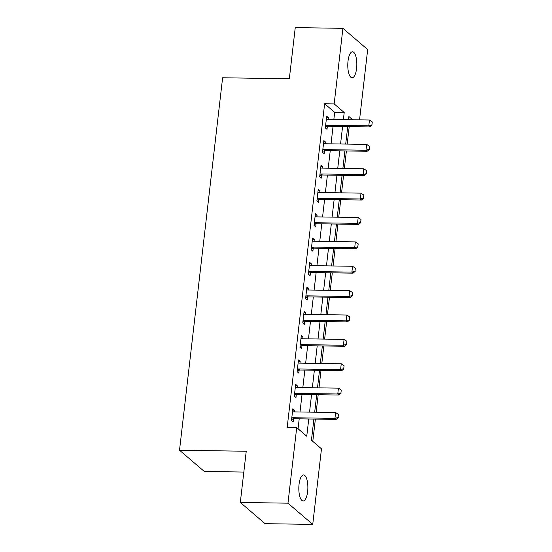 <?xml version="1.0" encoding="UTF-8"?>
<svg xmlns="http://www.w3.org/2000/svg" width="552" height="552" viewBox="0 0 552 552"><rect width="100%" height="100%" fill="white"/><g stroke="black" fill="none" stroke-linecap="round" stroke-linejoin="round"><path stroke-width="0.83" d="M299.053 484.283A13.013 4.519 -89.1 0 1 303.545 474.941A13.013 4.519 -89.1 0 1 307.63 491.625A13.013 4.519 -89.1 0 1 303.138 500.961A13.013 4.519 -89.1 0 1 299.053 484.283M348.015 61.113A13.013 4.519 -89.1 0 1 352.507 51.778A13.013 4.519 -89.1 0 1 356.585 68.455A13.013 4.519 -89.1 0 1 352.1 77.791A13.013 4.519 -89.1 0 1 348.015 61.113M243.825 472.057L204.288 471.449L179.517 450.225L222.615 77.763L289.331 78.791L295.251 27.6L342.909 28.331L367.68 49.556L359.545 119.86M312.791 441.393L315.371 419.092M316.172 412.227L318.193 394.714M318.987 387.849L321.016 370.337M321.809 363.478L323.838 345.959M324.631 339.1L326.66 321.588M327.453 314.723L329.475 297.211M330.268 290.345L332.297 272.833M333.091 265.974L335.119 248.455M335.913 241.597L337.941 224.084M338.735 217.219L340.757 199.707M341.55 192.841L343.579 175.329M344.372 168.47L346.401 150.951M347.194 144.093L349.223 126.58M313.888 419.065L311.438 440.234L321.478 448.831L312.736 524.4L287.965 503.182L296.707 427.614L306.753 436.218L308.747 418.989M287.965 503.182L240.313 502.444L265.084 523.669L312.736 524.4M333.856 119.467L334.678 112.36L324.631 103.755L287.178 427.469L296.707 427.614M298.066 428.773L299.212 418.844M300.005 411.978L302.034 394.466M302.827 387.601L304.856 370.088M305.649 363.23L307.678 345.711M308.471 338.852L310.493 321.34M311.287 314.474L313.315 296.962M314.109 290.097L316.137 272.584M316.931 265.719L318.959 248.207M319.753 241.348L321.775 223.829M322.568 216.97L324.597 199.458M325.39 192.593L327.419 175.081M328.212 168.215L330.241 150.703M331.034 143.844L333.056 126.325M328.157 119.377L328.357 117.659L326.687 116.23L325.328 127.926L327.005 129.361L327.35 126.373M325.342 143.755L325.535 142.036L323.865 140.601L322.513 152.304L324.183 153.739L324.528 150.744M322.52 168.132L322.72 166.414L321.043 164.979L319.691 176.681L321.367 178.117L321.712 175.122M319.698 192.503L319.898 190.792L318.221 189.357L316.869 201.059L318.545 202.487L318.89 199.5M316.876 216.881L317.076 215.163L315.406 213.734L314.047 225.43L315.723 226.865L316.068 223.877M314.06 241.258L314.254 239.54L312.584 238.105L311.231 249.808L312.901 251.243L313.246 248.248M311.238 265.636L311.438 263.918L309.762 262.483L308.409 274.185L310.079 275.62L310.431 272.626M308.416 290.014L308.616 288.296L306.94 286.861L305.587 298.563L307.264 299.991L307.609 297.004M305.594 314.385L305.794 312.673L304.124 311.238L302.765 322.934L304.442 324.369L304.787 321.381M302.779 338.762L302.972 337.044L301.302 335.609L299.95 347.311L301.62 348.747L301.965 345.752M299.957 363.14L300.157 361.422L298.48 359.987L297.128 371.689L298.798 373.124L299.149 370.13M297.135 387.518L297.335 385.8L295.658 384.364L294.306 396.067L295.982 397.502L296.327 394.507M294.313 411.889L294.513 410.177L292.843 408.742L291.484 420.438L293.16 421.873L293.505 418.885M240.313 502.444L246.233 451.253L179.517 450.225M324.631 103.755L334.167 103.9L342.909 28.331M343.385 119.611L344.207 112.504L334.167 103.9M309.541 412.123L311.563 394.611M312.356 387.752L314.385 370.233M315.178 363.375L317.207 345.862M318 338.997L320.029 321.485M320.822 314.619L322.844 297.107M323.638 290.248L325.666 272.729M326.46 265.871L328.488 248.359M329.282 241.493L331.31 223.981M332.104 217.115L334.126 199.603M334.926 192.738L336.948 175.225M337.741 168.367L339.77 150.855M340.563 143.989L342.592 126.477M352.673 119.756L348.892 116.52L348.526 119.694M347.732 126.553L345.704 144.065M344.91 150.931L342.882 168.443M342.088 175.308L340.066 192.82M339.273 199.686L337.244 217.198M336.451 224.057L334.422 241.576M333.629 248.434L331.6 265.947M330.807 272.812L328.785 290.324M327.991 297.19L325.963 314.702M325.169 321.561L323.141 339.08M322.347 345.938L320.319 363.451M319.525 370.316L317.503 387.828M316.71 394.694L314.681 412.206M334.678 112.36L344.207 112.504M326.522 117.631L328.357 117.659M323.7 142.009L325.535 142.036M320.885 166.387L322.72 166.414M318.062 190.764L319.898 190.792M315.24 215.135L317.076 215.163M312.418 239.513L314.254 239.54M309.603 263.89L311.438 263.918M306.781 288.268L308.616 288.296M303.959 312.639L305.794 312.673M301.137 337.017L302.972 337.044M298.322 361.394L300.157 361.422M295.499 385.772L297.335 385.8M292.677 410.143L294.513 410.177M371.944 124.869L372.283 121.944L371.944 124.869L368.791 125.863L369.999 126.898L328.06 126.249A2.035 1.828 -49.4 0 0 327.474 126.332L325.445 126.939M326.356 119.053L326.97 119.266A2.035 1.828 -49.4 0 0 327.536 119.37L369.467 120.019L368.791 125.863L326.86 125.221A2.035 1.828 -49.4 0 0 326.267 125.304L325.611 125.497M372.283 121.944L369.467 120.019M369.999 126.898L372.145 125.042M369.122 149.247L369.461 146.321L369.122 149.247L365.969 150.241L367.177 151.276L325.238 150.627A2.035 1.828 -49.4 0 0 324.652 150.71L322.623 151.317M323.541 143.43L324.148 143.644A2.035 1.828 -49.4 0 0 324.714 143.748L366.652 144.389L365.969 150.241L324.038 149.592A2.035 1.828 -49.4 0 0 323.451 149.675L322.789 149.875M369.461 146.321L366.652 144.389M367.177 151.276L369.322 149.419M366.3 173.625L366.638 170.699L366.3 173.625L363.154 174.618L364.354 175.653L322.423 175.005A2.035 1.828 -49.4 0 0 321.83 175.087L319.808 175.695M320.719 167.808L321.326 168.022A2.035 1.828 -49.4 0 0 321.892 168.118L363.83 168.767L363.154 174.618L321.216 173.97A2.035 1.828 -49.4 0 0 320.629 174.052L319.974 174.253M366.638 170.699L363.83 168.767M364.354 175.653L366.5 173.797M363.478 198.002L363.816 195.077L363.478 198.002L360.332 198.996L361.539 200.024L319.601 199.382A2.035 1.828 -49.4 0 0 319.015 199.465L316.986 200.065M317.897 192.179L318.504 192.4A2.035 1.828 -49.4 0 0 319.07 192.496L361.008 193.145L360.332 198.996L318.394 198.347A2.035 1.828 -49.4 0 0 317.807 198.43L317.152 198.623M363.816 195.077L361.008 193.145M361.539 200.024L363.678 198.168M360.663 222.373L361.001 219.448L360.663 222.373L357.51 223.367L358.717 224.402L316.779 223.753A2.035 1.828 -49.4 0 0 316.192 223.836L314.164 224.443M315.075 216.556L315.682 216.77A2.035 1.828 -49.4 0 0 316.255 216.874L358.186 217.522L357.51 223.367L315.578 222.725A2.035 1.828 -49.4 0 0 314.985 222.808L314.329 223.001M361.001 219.448L358.186 217.522M358.717 224.402L360.863 222.546M357.841 246.751L358.179 243.825L357.841 246.751L354.688 247.744L355.895 248.779L313.957 248.131A2.035 1.828 -49.4 0 0 313.37 248.214L311.342 248.821M312.26 240.934L312.867 241.148A2.035 1.828 -49.4 0 0 313.432 241.252L355.371 241.893L354.688 247.744L312.756 247.096A2.035 1.828 -49.4 0 0 312.17 247.179L311.507 247.379M358.179 243.825L355.371 241.893M355.895 248.779L358.041 246.923M355.019 271.129L355.357 268.203L355.019 271.129L351.872 272.122L353.073 273.157L311.142 272.509A2.035 1.828 -49.4 0 0 310.548 272.591L308.52 273.199M309.437 265.312L310.045 265.526A2.035 1.828 -49.4 0 0 310.61 265.622L352.549 266.271L351.872 272.122L309.934 271.474A2.035 1.828 -49.4 0 0 309.348 271.556L308.692 271.757M355.357 268.203L352.549 266.271M353.073 273.157L355.219 271.301M352.197 295.506L352.535 292.581L352.197 295.506L349.05 296.5L350.258 297.528L308.32 296.886A2.035 1.828 -49.4 0 0 307.733 296.969L305.704 297.569M306.615 289.683L307.222 289.903A2.035 1.828 -49.4 0 0 307.788 290L349.726 290.649L349.05 296.5L307.112 295.851A2.035 1.828 -49.4 0 0 306.526 295.934L305.87 296.127M352.535 292.581L349.726 290.649M350.258 297.528L352.397 295.679M349.382 319.877L349.72 316.952L349.382 319.877L346.228 320.871L347.436 321.906L305.498 321.257A2.035 1.828 -49.4 0 0 304.911 321.34L302.882 321.947M303.793 314.06L304.4 314.274A2.035 1.828 -49.4 0 0 304.973 314.378L346.904 315.026L346.228 320.871L304.297 320.229A2.035 1.828 -49.4 0 0 303.703 320.312L303.048 320.505M349.72 316.952L346.904 315.026M347.436 321.906L349.582 320.05M346.559 344.255L346.897 341.329L346.559 344.255L343.406 345.248L344.614 346.283L302.675 345.635A2.035 1.828 -49.4 0 0 302.089 345.718L300.06 346.325M300.971 338.438L301.585 338.652A2.035 1.828 -49.4 0 0 302.151 338.755L344.089 339.397L343.406 345.248L301.475 344.6A2.035 1.828 -49.4 0 0 300.888 344.683L300.226 344.883M346.897 341.329L344.089 339.397M344.614 346.283L346.76 344.427M343.737 368.632L344.075 365.707L343.737 368.632L340.591 369.626L341.791 370.661L299.86 370.012A2.035 1.828 -49.4 0 0 299.267 370.095L297.238 370.702M298.156 362.816L298.763 363.03A2.035 1.828 -49.4 0 0 299.329 363.126L341.267 363.775L340.591 369.626L298.653 368.977A2.035 1.828 -49.4 0 0 298.066 369.06L297.411 369.26M344.075 365.707L341.267 363.775M341.791 370.661L343.937 368.805M340.915 393.01L341.253 390.085L340.915 393.01L337.769 394.004L338.976 395.032L297.038 394.39A2.035 1.828 -49.4 0 0 296.452 394.473L294.423 395.073M295.334 387.187L295.941 387.407A2.035 1.828 -49.4 0 0 296.507 387.504L338.445 388.153L337.769 394.004L295.831 393.355A2.035 1.828 -49.4 0 0 295.244 393.438L294.589 393.631M341.253 390.085L338.445 388.153M338.976 395.032L341.115 393.183M338.1 417.381L338.438 414.455L338.1 417.381L334.947 418.375L336.154 419.41L294.216 418.761A2.035 1.828 -49.4 0 0 293.63 418.844L291.601 419.451M292.512 411.564L293.119 411.778A2.035 1.828 -49.4 0 0 293.692 411.882L335.623 412.53L334.947 418.375L293.015 417.733A2.035 1.828 -49.4 0 0 292.422 417.816L291.767 418.009M338.438 414.455L335.623 412.53M336.154 419.41L338.3 417.553M326.267 125.304L327.474 126.332M326.86 125.221L328.06 126.249M323.451 149.675L324.652 150.71M324.038 149.592L325.238 150.627M320.629 174.052L321.83 175.087M321.216 173.97L322.423 175.005M317.807 198.43L319.015 199.465M318.394 198.347L319.601 199.382M314.985 222.808L316.192 223.836M315.578 222.725L316.779 223.753M312.17 247.179L313.37 248.214M312.756 247.096L313.957 248.131M309.348 271.556L310.548 272.591M309.934 271.474L311.142 272.509M306.526 295.934L307.733 296.969M307.112 295.851L308.32 296.886M303.703 320.312L304.911 321.34M304.297 320.229L305.498 321.257M300.888 344.683L302.089 345.718M301.475 344.6L302.675 345.635M298.066 369.06L299.267 370.095M298.653 368.977L299.86 370.012M295.244 393.438L296.452 394.473M295.831 393.355L297.038 394.39M292.422 417.816L293.63 418.844M293.015 417.733L294.216 418.761"/></g></svg>
